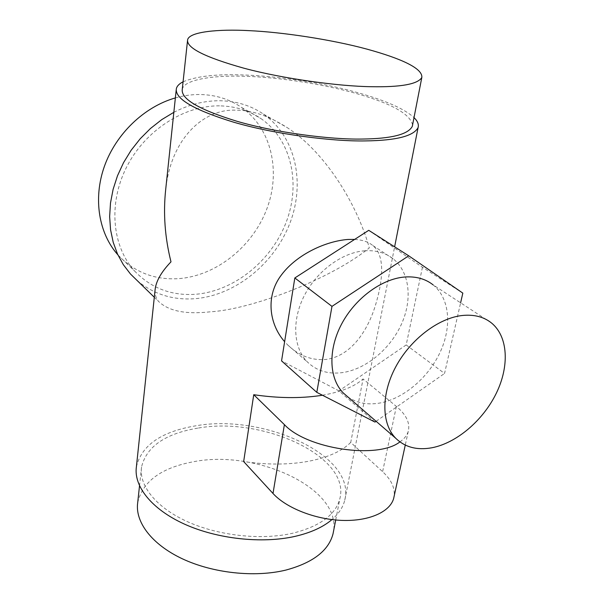 <?xml version="1.0" encoding="UTF-8"?>
<svg xmlns="http://www.w3.org/2000/svg" width="604" height="604" viewBox="0 0 604 604"><rect width="100%" height="100%" fill="white"/><g stroke="black" fill="none" stroke-linecap="round" stroke-linejoin="round"><path stroke-width="0.45" stroke-dasharray="3.02 2.27" d="M354.669 239.403C362.423 239.863 368.523 241.94 372.955 245.624C384.922 255.439 383.389 279.191 375.363 305.594C367.194 332.041 350.471 355.854 326.568 359.388C312.268 360.792 299.335 356.005 287.761 345.02L284.627 341.69M364.944 250.773C342.317 252.306 316.836 270.969 304.242 295.749C291.596 320.52 293.363 347.859 307.398 361.97C316.609 370.886 328.259 374.427 342.34 372.615C365.722 369.323 389.965 349.361 401.298 324.499C412.66 299.675 409.806 272.094 393.159 258.814C385.458 252.782 376.058 250.101 364.944 250.773M347.738 396.813C356.466 402.921 366.824 405.05 378.814 403.208C402.785 399.342 427.911 378.331 440.006 352.517C452.124 326.734 449.837 298.338 433.113 284.877L491.467 322.959M399.908 441.894C404.318 438.829 407.104 435.303 408.266 431.301C410.259 423.019 406.296 414.729 396.36 406.416L363.072 378.95L350.72 442.422L382.619 471.686C391.301 479.742 395.137 487.956 394.11 496.337M322.423 395.227C341.079 391.981 354.623 386.552 363.072 378.95M350.72 442.422C341.887 451.233 327.783 457.53 308.41 461.305C288.667 464.869 267.081 464.952 243.661 461.562M219.509 105.859C183.888 105.345 144.832 130.645 126.432 167.399C107.95 204.129 112.336 246.749 134.654 271.083C151.34 288.418 171.951 296.126 196.496 294.201C234.503 290.743 271.226 260.928 286.047 222.582C300.905 184.303 291.875 140.287 261.26 118.792C249.226 110.472 235.311 106.161 219.509 105.859M175.364 97.916C183.782 95.538 192.132 94.405 200.407 94.526C215.907 94.911 229.603 99.199 241.494 107.406C271.755 128.569 281.056 171.71 266.764 209.112C252.517 246.583 216.617 275.53 179.297 278.595C155.19 280.271 134.903 272.547 118.422 255.439L117.863 254.82M173.846 112.314C189.143 104.462 204.575 100.604 220.135 100.747C236.496 101.102 250.924 105.549 263.427 114.096C295.847 136.587 305.45 182.899 289.928 223.14C274.442 263.465 235.938 294.873 195.96 298.618C173.763 300.49 154.299 294.601 137.569 280.935M155.062 290.071C154.82 294.337 155.915 298.051 158.354 301.215C168.342 311.06 185.685 314.593 210.381 311.807C252.638 309.339 332.291 278.233 369.316 247.889C356.76 202.778 324.016 151.015 286.817 127.376C268.614 115.84 251.77 110.109 236.3 110.2C204.673 108.343 171.272 137.35 165.692 189.43M197.795 428.138C165.209 433.649 146.462 446.613 141.547 467.013C138.807 485.427 155.734 507.224 186.976 521.471C218.172 535.695 260.724 540.406 292.291 533.324C319.659 526.507 335.507 514.986 339.848 498.768C351.037 456.428 262.566 416.254 197.795 428.138M137.704 502.619C142.665 481.396 161.238 467.775 193.439 461.75C255.907 449.263 340.769 487.775 333.567 531.044M412.57 125.02C410.32 114.103 391.785 103.662 356.949 93.695C321.94 83.571 274.624 76.851 243.382 76.247C212.993 75.213 183.541 79.653 182.249 89.513M183.08 81.797C196.149 76.353 215.401 74.058 240.837 74.904C269.543 75.545 310.826 80.785 345.609 89.422C380.339 98.256 403.14 107.648 414.012 117.614M136.398 466.801C141.585 445.246 161.359 431.588 195.719 425.828C263.691 413.468 356.534 455.544 344.763 500.18C343.012 507.247 338.746 513.725 331.958 519.591M374.986 422.075L338.95 390.879L281.555 360.89M368.742 230.328L422.438 267.262L462.823 293.121M422.438 267.262L406.19 344.937L444.552 373.461L460.61 302.823M376.096 421.298L444.552 373.461M406.19 344.937L338.95 390.879M396.36 406.416L382.619 471.686M287.761 345.02L307.398 361.97M372.955 245.624L393.159 258.814M408.266 431.301L405.269 445.095M118.422 255.439L134.654 271.083M241.494 107.399L261.26 118.792M154.307 297.274L158.354 301.215M263.427 114.096L286.817 127.376M139.516 485.85L141.547 467.005M335.718 519.999L339.848 498.768M176.209 89.883L176.323 88.864M344.763 500.18L394.623 246.825M187.504 40.785L187.595 39.97"/><path stroke-width="0.91" d="M284.627 341.69C268.727 323.616 265.564 295.318 281.6 274.722C296.911 254.352 325.783 241.147 347.934 239.456L354.669 239.403M462.234 315.499C438.293 318.134 410.29 339.539 395.673 366.968C380.996 394.389 381.547 423.789 395.665 438.194C404.952 447.27 417.039 450.463 431.928 447.76C456.669 442.996 483.064 420.437 496.299 393.264C509.557 366.115 508.191 336.594 491.467 322.959C483.729 316.783 473.981 314.291 462.234 315.499M433.113 284.877C425.375 278.776 415.809 276.164 404.423 277.04C381.222 278.995 354.707 298.753 341.305 324.62C327.844 350.471 329.157 378.678 343.268 392.947L347.738 396.813M394.11 496.337L393.649 498.474C389.995 511.935 368.953 521.403 341.97 520.399C315.024 519.432 286.19 507.964 273 493.476L243.661 461.562L253.74 394.706L284.393 424.635C306.975 449.006 377.674 459.523 399.908 441.894M253.74 394.706C277.825 398.232 299.946 398.527 320.12 395.59L322.423 395.227M117.863 254.82C98.875 233.491 92.895 198.867 104.386 166.379C115.9 133.929 144.213 106.772 175.364 97.916M137.569 280.935L130.479 274.012L123.299 264.635L117.493 254.02L113.22 242.34L110.57 229.799L109.641 216.617L110.487 203.042L113.107 189.339L117.486 175.787L123.541 162.657L131.159 150.23L140.203 138.761L150.479 128.486L161.774 119.607L173.846 112.314M176.209 89.883L165.7 189.43C163.125 213.371 164.892 237.508 170.992 261.834C161.162 272.079 155.855 281.494 155.062 290.071L136.398 466.801C133.567 486.129 151.347 509.036 184.235 524.015C217.085 538.972 261.894 543.879 295.031 536.375C310.766 532.736 323.072 527.141 331.958 519.591M333.567 531.044L333.015 533.898C328.561 550.75 312.827 562.815 285.79 570.101C254.624 577.688 212.767 573.166 182.129 558.692C151.461 544.204 134.903 521.758 137.704 502.619L139.516 485.85M187.504 40.785L182.249 89.513C181.072 99.124 199.305 109.709 236.934 121.268C275.937 132.706 330.388 139.652 361.977 139.056C391.294 138.716 408.07 134.488 412.305 126.364L412.57 125.02M414.012 117.614C417.621 121.094 418.98 124.424 418.089 127.587C413.664 136.089 396.133 140.528 365.495 140.913C332.328 141.585 274.963 134.299 233.861 122.25C194.231 110.064 175.047 98.935 176.323 88.864C176.859 86.168 179.116 83.813 183.08 81.797M371.226 86.704C339.206 86.304 283.691 78.905 243.797 68.169C205.307 57.372 186.576 47.98 187.595 39.97C188.712 31.755 218.489 28.909 249.286 30.661C281.638 32.095 331.151 39.403 367.036 49.15C401.199 58.543 422.868 68.403 421.819 77.486C417.817 84.183 400.95 87.255 371.226 86.704M294.827 277.961L368.742 230.328L408.734 255.809L331.974 306.379L294.827 277.961L281.555 360.89L316.798 392.351L374.986 422.075L376.096 421.298M331.974 306.379L316.798 392.351M460.61 302.823L462.823 293.121L408.734 255.809M273 493.476L284.393 424.635M343.268 392.947L395.665 438.194M405.269 445.095L393.649 498.474M130.479 274.012L154.307 297.274M333.015 533.898L335.718 519.999M394.623 246.825L418.089 127.587M412.305 126.364L421.819 77.486"/></g></svg>
